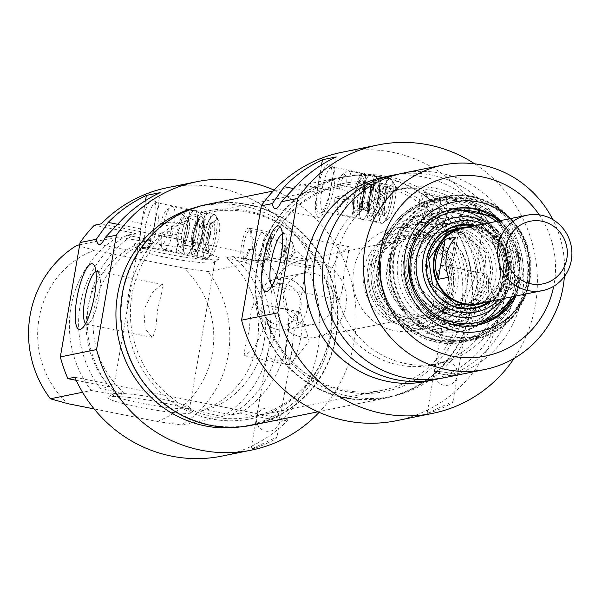 <?xml version="1.0" encoding="UTF-8"?>
<svg xmlns="http://www.w3.org/2000/svg" width="602" height="602" viewBox="0 0 602 602"><rect width="100%" height="100%" fill="white"/><g stroke="black" fill="none" stroke-linecap="round" stroke-linejoin="round"><path stroke-width="0.45" stroke-dasharray="3.01 2.26" d="M379.854 185.612A104.349 100.474 -101.5 0 1 462.803 287.831A104.349 100.474 -101.5 0 1 382.925 390.179A104.349 100.474 -101.5 0 1 274.249 337.21A104.349 100.474 -101.5 0 1 261.99 276.762A104.349 100.474 -101.5 0 1 341.447 185.642A104.349 100.474 -101.5 0 1 379.854 185.612M381.879 183.55A106.095 102.152 78.5 0 0 262.036 276.228A106.095 102.152 78.5 0 0 274.504 337.684A106.095 102.152 78.5 0 0 447.196 350.364A106.095 102.152 78.5 0 0 381.879 183.55M248.671 212.22A104.349 100.474 78.5 0 0 210.264 212.25A104.349 100.474 78.5 0 0 132.538 334.486A104.349 100.474 78.5 0 0 251.741 416.78A104.349 100.474 78.5 0 0 331.198 325.659A104.349 100.474 78.5 0 0 318.94 265.211A104.349 100.474 78.5 0 0 248.671 212.22M382.985 177.146A112.627 108.443 -101.5 0 1 472.517 287.47A112.627 108.443 -101.5 0 1 386.296 397.945A112.627 108.443 -101.5 0 1 257.633 309.112A112.627 108.443 -101.5 0 1 341.53 177.176A112.627 108.443 -101.5 0 1 382.985 177.146M247.241 210.85A106.095 102.152 -101.5 0 1 318.684 264.737A106.095 102.152 -101.5 0 1 331.153 326.201A106.095 102.152 -101.5 0 1 216.983 419.842A106.095 102.152 -101.5 0 1 128.091 297.644A106.095 102.152 -101.5 0 1 247.241 210.85M251.666 425.245A112.627 108.443 78.5 0 0 337.88 314.778A112.627 108.443 78.5 0 0 248.348 204.447A112.627 108.443 78.5 0 0 206.892 204.484M286.861 278.508A26.089 25.118 -101.5 0 1 307.592 304.063A26.089 25.118 -101.5 0 1 287.628 329.648A26.089 25.118 -101.5 0 1 257.822 309.074A26.089 25.118 -101.5 0 1 277.259 278.515A26.089 25.118 -101.5 0 1 286.861 278.508M284.595 283.903A20.867 20.092 78.5 0 0 262.133 311.159A20.867 20.092 78.5 0 0 296.455 318.022A20.867 20.092 78.5 0 0 284.595 283.903M313.093 273.188A26.089 25.118 -101.5 0 1 333.832 298.743A26.089 25.118 -101.5 0 1 313.86 324.327A26.089 25.118 -101.5 0 1 284.061 303.754A26.089 25.118 -101.5 0 1 303.491 273.195A26.089 25.118 -101.5 0 1 313.093 273.188M463.284 228.143A38.475 37.046 -101.5 0 1 477.446 228.135A38.475 37.046 -101.5 0 1 508.035 265.828A38.475 37.046 -101.5 0 1 478.582 303.566M510.511 289.622A38.475 37.046 78.5 0 0 517.434 249.567L507.072 251.674A38.475 37.046 -101.5 0 1 500.157 291.722L510.511 289.622L517.434 249.567M455.518 237.188L448.595 277.244M507.072 251.674L500.157 291.722M469.996 226.781A39.13 37.678 -101.5 0 1 477.559 227.496A39.13 37.678 -101.5 0 1 508.449 262.261A39.13 37.678 -101.5 0 1 485.295 302.204M315.305 260.403A39.13 37.678 -101.5 0 1 346.406 298.727A39.13 37.678 -101.5 0 1 316.456 337.112A39.13 37.678 -101.5 0 1 271.75 306.252A39.13 37.678 -101.5 0 1 300.902 260.41A39.13 37.678 -101.5 0 1 315.305 260.403M474.647 163.812A136.955 131.868 -101.5 0 1 514.108 358.386M426.081 381.427A104.349 100.474 78.5 0 0 503.806 259.191A104.349 100.474 78.5 0 0 384.603 176.89M396.312 420.73A136.955 131.868 78.5 0 0 498.328 260.297A136.955 131.868 78.5 0 0 341.868 152.283M427.51 413.348C431.958 412.912 452.832 403.897 452.952 401.745C452.365 401.15 427.382 413.664 427.127 413.371L427.51 413.348M262.6 265.219A112.175 108.006 78.5 0 0 391.39 396.447A112.175 108.006 78.5 0 0 474.94 265.046A112.175 108.006 78.5 0 0 346.797 176.574A112.175 108.006 78.5 0 0 262.6 265.219M397.854 174.324A104.349 100.474 -101.5 0 1 512.437 257.438A104.349 100.474 -101.5 0 1 439.287 378.628M329.151 260.448A89.344 86.026 -101.5 0 1 396.214 189.841A89.344 86.026 -101.5 0 1 498.283 260.312A89.344 86.026 -101.5 0 1 431.732 364.97A89.344 86.026 -101.5 0 1 329.151 260.448M336.051 259.048A89.344 86.026 -101.5 0 1 403.114 188.441A89.344 86.026 -101.5 0 1 505.183 258.913A89.344 86.026 -101.5 0 1 438.632 363.57A89.344 86.026 -101.5 0 1 336.051 259.048M402.429 173.278A104.349 100.474 -101.5 0 1 521.633 255.572A104.349 100.474 -101.5 0 1 443.907 377.808M257.423 266.265A112.175 108.006 -101.5 0 1 341.62 177.62A112.175 108.006 -101.5 0 1 469.763 266.092A112.175 108.006 -101.5 0 1 386.206 397.493A112.175 108.006 -101.5 0 1 257.423 266.265M564.375 276.559A104.349 100.474 78.5 0 0 552.824 219.595M539.241 214.831A91.301 87.915 -101.5 0 1 553.72 286.236M282.383 233.772A26.962 6.75 101.3 0 1 282.925 233.591A26.962 6.75 101.3 0 1 283.647 233.584A26.962 6.75 101.3 0 1 285.175 234.825A26.962 6.75 101.3 0 1 284.979 261.351A26.962 6.75 101.3 0 1 274.963 285.905A26.962 6.75 101.3 0 1 273.075 286.462A26.962 6.75 101.3 0 1 271.984 285.807M339.257 299.548L342.162 290.638L344.081 271.72L348.28 253.999L349.025 246.662L338.956 254.292L330.31 271.856L331.506 290.653L338.452 299.533L339.257 299.548M525.576 294.032A65.866 63.421 78.5 0 0 510.278 218.616M500.744 220.55A59.35 57.145 -101.5 0 1 516.042 295.973M434.749 371.442A11.739 1.189 9.8 0 1 449.002 373.037A11.739 1.189 9.8 0 1 457.46 375.671A11.739 1.189 9.8 0 1 457.038 375.896A11.739 1.189 9.8 0 1 444.223 374.579A11.739 1.189 9.8 0 1 434.32 371.675A11.739 1.189 9.8 0 1 434.749 371.442M321.558 164.91L316.675 193.182A26.089 6.532 -78.7 0 0 318.466 217.36A26.089 6.532 -78.7 0 0 330.483 190.382L336.27 156.919M328.383 163.992A25.088 6.283 -78.7 0 0 317.404 190.488A25.088 6.283 -78.7 0 0 320.189 213.093A25.088 6.283 -78.7 0 0 330.295 189.818A25.088 6.283 -78.7 0 0 329.919 164.444A25.088 6.283 -78.7 0 0 328.383 163.992M331.717 166.95A22.823 5.711 101.3 0 1 332.327 166.942A22.823 5.711 101.3 0 1 333.109 167.364A22.823 5.711 101.3 0 1 333.455 190.443A22.823 5.711 101.3 0 1 324.26 211.626A22.823 5.711 101.3 0 1 323.372 211.708A22.823 5.711 101.3 0 1 322.017 189.382A22.823 5.711 101.3 0 1 331.717 166.95M477.552 325.072L476.686 325.238A59.35 57.145 -101.5 0 1 475.821 325.419A59.35 57.145 -101.5 0 1 407.689 255.993A59.35 57.145 -101.5 0 1 452.23 209.09A59.35 57.145 -101.5 0 1 453.095 208.924L453.961 208.743M499.02 220.896A59.35 57.145 -101.5 0 1 514.311 296.319M487.853 223.161A50.448 48.574 -101.5 0 1 503.152 298.584M483.797 223.989A46.301 44.586 -101.5 0 1 499.088 299.405M476.272 225.509A42.388 40.816 -101.5 0 1 507.14 258.514A42.388 40.816 -101.5 0 1 491.571 300.932M475.219 308.239A42.388 40.816 -101.5 0 1 474.88 308.307A42.388 40.816 -101.5 0 1 426.216 258.717A42.388 40.816 -101.5 0 1 458.032 225.216A42.388 40.816 -101.5 0 1 458.37 225.148M475.595 225.652A42.388 40.816 -101.5 0 1 506.463 258.649A42.388 40.816 -101.5 0 1 490.893 301.068M416.614 259.169A46.301 44.586 -101.5 0 1 451.372 222.574A46.301 44.586 -101.5 0 1 504.273 259.093A46.301 44.586 -101.5 0 1 469.778 313.333A46.301 44.586 -101.5 0 1 416.614 259.169M411.911 260.117A46.301 44.586 -101.5 0 1 446.669 223.53A46.301 44.586 -101.5 0 1 499.57 260.049A46.301 44.586 -101.5 0 1 465.075 314.289A46.301 44.586 -101.5 0 1 411.911 260.117M495.491 278.831A46.956 45.21 -101.5 0 1 421.731 305.327A46.956 45.21 -101.5 0 1 435.509 225.592A46.956 45.21 -101.5 0 1 495.491 278.831M462.223 218.263A52.171 50.237 -101.5 0 1 502.918 279.32A52.171 50.237 -101.5 0 1 463.758 320.55A52.171 50.237 -101.5 0 1 404.153 279.396A52.171 50.237 -101.5 0 1 443.019 218.278A52.171 50.237 -101.5 0 1 462.223 218.263M436.269 223.53A52.171 50.237 78.5 0 0 417.066 223.545A52.171 50.237 78.5 0 0 378.199 284.663A52.171 50.237 78.5 0 0 437.804 325.81A52.171 50.237 78.5 0 0 477.74 274.64A52.171 50.237 78.5 0 0 436.269 223.53M387.191 266.633A42.388 40.816 78.5 0 0 435.863 316.223A42.388 40.816 78.5 0 0 467.438 266.566A42.388 40.816 78.5 0 0 419.007 233.132A42.388 40.816 78.5 0 0 387.191 266.633M377.176 268.658A42.388 40.816 78.5 0 0 425.847 318.255A42.388 40.816 78.5 0 0 457.422 268.597A42.388 40.816 78.5 0 0 408.999 235.164A42.388 40.816 78.5 0 0 377.176 268.658M426.261 225.562A52.171 50.237 -101.5 0 1 466.956 286.612A52.171 50.237 -101.5 0 1 427.796 327.842A52.171 50.237 -101.5 0 1 368.191 286.695A52.171 50.237 -101.5 0 1 407.05 225.577A52.171 50.237 -101.5 0 1 426.261 225.562M452.794 289.487A52.171 50.237 78.5 0 0 392.888 228.444A52.171 50.237 78.5 0 0 354.029 289.562A52.171 50.237 78.5 0 0 413.627 330.716A52.171 50.237 78.5 0 0 452.794 289.487M370.35 174.67A22.823 5.711 -78.7 0 0 360.402 198.502A22.823 5.711 -78.7 0 0 362.005 219.437A22.823 5.711 -78.7 0 0 372.089 198.171A22.823 5.711 -78.7 0 0 370.96 174.67A22.823 5.711 -78.7 0 0 370.35 174.67A22.823 5.711 -78.7 0 0 360.402 198.502A22.823 5.711 -78.7 0 0 362.005 219.437A22.823 5.711 -78.7 0 0 372.089 198.171A22.823 5.711 -78.7 0 0 370.96 174.67A22.823 5.711 -78.7 0 0 370.35 174.67M354.277 196.711A17.932 4.492 -78.7 0 0 358.852 210.211A17.932 4.492 -78.7 0 0 364.029 179.78A17.932 4.492 -78.7 0 0 354.277 196.711A17.932 4.492 -78.7 0 0 358.852 210.211A17.932 4.492 -78.7 0 0 364.029 179.78A17.932 4.492 -78.7 0 0 354.277 196.711M364.925 194.378A22.176 5.553 -78.7 0 0 363.405 173.82A22.176 5.553 -78.7 0 0 353.607 194.476A22.176 5.553 -78.7 0 0 354.706 217.307A22.176 5.553 -78.7 0 0 364.925 194.378M337.677 198.231L346.346 199.969A22.176 5.553 101.3 0 1 347.896 191.015L336.571 188.328A18.263 4.575 101.3 0 1 342.779 174.324A18.263 4.575 101.3 0 1 345.932 186.424L359.379 188.689A22.176 5.553 101.3 0 1 358.732 193.137A22.176 5.553 101.3 0 1 357.829 197.637L344.389 195.379A18.263 4.575 101.3 0 1 335.863 208.917A18.263 4.575 101.3 0 1 335.028 197.275L337.677 198.231A22.176 5.553 -78.7 0 0 338.587 213.319A22.176 5.553 -78.7 0 0 339.844 214.335A22.176 5.553 -78.7 0 0 349.168 195.906M350.71 186.951A22.176 5.553 -78.7 0 0 348.543 170.848A22.176 5.553 -78.7 0 0 346.985 171.307A22.176 5.553 -78.7 0 0 339.227 189.284M336.571 188.328L345.932 186.424M344.389 195.379L335.028 197.275M359.379 188.689L347.896 191.015M357.829 197.637L346.346 199.969M417.148 239.746A39.13 37.678 -101.5 0 1 448.249 278.079A39.13 37.678 -101.5 0 1 418.3 316.456A39.13 37.678 -101.5 0 1 373.594 285.596A39.13 37.678 -101.5 0 1 402.738 239.762A39.13 37.678 -101.5 0 1 417.148 239.746M453.818 232.312A39.13 37.678 -101.5 0 1 484.919 270.637A39.13 37.678 -101.5 0 1 454.969 309.022A39.13 37.678 -101.5 0 1 410.263 278.162A39.13 37.678 -101.5 0 1 439.415 232.319A39.13 37.678 -101.5 0 1 453.818 232.312M418.962 215.516L416.87 215.147L420.565 215.584L422.732 214.613L424.297 212.845L425.147 210.489L425.147 207.923L424.29 205.568L422.664 203.762L419.022 202.671L421.167 202.739L421.046 215.478L418.962 215.516A14.35 3.589 -78.7 0 0 420.632 222.507A14.35 3.589 -78.7 0 0 421.641 222.213A14.35 3.589 -78.7 0 0 427.239 207.667A14.35 3.589 -78.7 0 0 427.074 195.033A14.35 3.589 -78.7 0 0 426.261 194.371A14.35 3.589 -78.7 0 0 421.167 202.739M416.87 215.147A16.036 4.018 -78.7 0 0 418.699 223.846A16.036 4.018 -78.7 0 0 419.82 223.515A16.036 4.018 -78.7 0 0 425.78 208.909A16.036 4.018 -78.7 0 0 425.9 193.137A16.036 4.018 -78.7 0 0 424.989 192.392A16.036 4.018 -78.7 0 0 424.56 192.399A16.036 4.018 -78.7 0 0 419.022 202.671M439.626 210.143A14.35 3.589 -78.7 0 0 438.926 196.959A14.35 3.589 -78.7 0 0 438.64 196.846A14.35 3.589 -78.7 0 0 432.304 210.211A14.35 3.589 -78.7 0 0 433.011 224.982A14.35 3.589 -78.7 0 0 433.32 224.997A14.35 3.589 -78.7 0 0 439.626 210.143M444.487 196.38A16.036 4.018 -78.7 0 0 437.677 212.145A16.036 4.018 -78.7 0 0 438.625 227.834A16.036 4.018 -78.7 0 0 440.626 226.638A16.036 4.018 -78.7 0 0 445.706 212.89A16.036 4.018 -78.7 0 0 446.308 198.246A16.036 4.018 -78.7 0 0 444.916 196.38A16.036 4.018 -78.7 0 0 444.487 196.38M446.345 201.444A11.415 2.859 101.3 0 1 446.646 201.444A11.415 2.859 101.3 0 1 447.632 202.769A11.415 2.859 101.3 0 1 447.211 213.191A11.415 2.859 101.3 0 1 443.599 222.973A11.415 2.859 101.3 0 1 442.478 223.824A11.415 2.859 101.3 0 1 442.169 223.824A11.415 2.859 101.3 0 1 441.492 212.656A11.415 2.859 101.3 0 1 446.345 201.444M466.377 223.523A11.415 2.859 -78.7 0 0 468.522 206.953A11.415 2.859 -78.7 0 0 467.536 205.621A11.415 2.859 -78.7 0 0 467.235 205.621A11.415 2.859 -78.7 0 0 463.382 212.634A11.415 2.859 -78.7 0 0 461.742 224.463L459.401 227.27L466.377 223.523L467.588 220.911L471.381 216.652L462.675 221.905L461.742 224.463M467.588 220.911A11.739 1.189 9.8 0 1 483.391 224.538A11.739 1.189 9.8 0 1 483.526 224.772A11.739 1.189 9.8 0 1 475.497 224.523A11.739 1.189 9.8 0 1 462.675 221.905M436.149 372.653A11.739 1.189 9.8 0 1 434.32 371.675A11.739 1.189 9.8 0 1 449.002 373.037A11.739 1.189 9.8 0 1 457.46 375.671A11.739 1.189 9.8 0 1 457.038 375.896A11.739 1.189 9.8 0 1 447.602 375.151A11.739 1.189 9.8 0 1 436.149 372.653M465.624 300.345L466.881 321.001C466.655 327.307 439.099 320.783 444.848 310.745L449.867 281.691C448.219 267.995 476.566 269.937 474.06 279.418L465.624 300.345M484.768 273.955A26.962 6.75 -78.7 0 0 473.315 300.443A26.962 6.75 -78.7 0 0 474.918 326.818A26.962 6.75 -78.7 0 0 478.281 324.817A26.962 6.75 -78.7 0 0 486.822 301.707A26.962 6.75 -78.7 0 0 487.823 277.093A26.962 6.75 -78.7 0 0 485.49 273.948A26.962 6.75 -78.7 0 0 484.768 273.955M440.355 265.076L441.153 265.083L448.106 273.963L449.303 292.76L440.649 310.331L430.588 317.954L431.333 310.617L435.524 292.896L437.451 273.985L440.355 265.076M389.915 178.583A22.823 5.711 -78.7 0 0 380.216 201.015A22.823 5.711 -78.7 0 0 381.57 223.35A22.823 5.711 -78.7 0 0 391.654 202.084A22.823 5.711 -78.7 0 0 390.525 178.583A22.823 5.711 -78.7 0 0 389.915 178.583M382.232 223.079A22.56 5.651 -78.7 0 0 383.211 222.62A22.56 5.651 -78.7 0 0 392.022 199.751A22.56 5.651 -78.7 0 0 391.751 179.878A22.56 5.651 -78.7 0 0 380.87 198.126A22.56 5.651 -78.7 0 0 382.232 223.079M394.92 200.782A18.323 4.59 101.3 0 1 387.763 219.354A18.323 4.59 101.3 0 1 385.438 218.887A18.323 4.59 101.3 0 1 385.573 200.865A18.323 4.59 101.3 0 1 392.376 184.182A18.323 4.59 101.3 0 1 394.701 184.641A18.323 4.59 101.3 0 1 394.92 200.782M390.096 200.24A14.35 3.589 -78.7 0 0 389.11 186.944A14.35 3.589 -78.7 0 0 388.102 187.237A14.35 3.589 -78.7 0 0 382.774 200.308A14.35 3.589 -78.7 0 0 382.669 214.425A14.35 3.589 -78.7 0 0 383.482 215.08A14.35 3.589 -78.7 0 0 390.096 200.24M385.972 198.585A22.176 5.553 -78.7 0 0 384.452 178.034A22.176 5.553 -78.7 0 0 374.662 198.683A22.176 5.553 -78.7 0 0 375.761 221.521A22.176 5.553 -78.7 0 0 385.972 198.585M379.779 197.343A22.176 5.553 -78.7 0 0 378.259 176.792A22.176 5.553 -78.7 0 0 368.469 197.448A22.176 5.553 -78.7 0 0 369.568 220.279A22.176 5.553 -78.7 0 0 379.779 197.343M369.139 199.676A17.932 4.492 -78.7 0 0 373.714 213.183A17.932 4.492 -78.7 0 0 378.891 182.745A17.932 4.492 -78.7 0 0 369.139 199.676A17.932 4.492 -78.7 0 0 373.714 213.183A17.932 4.492 -78.7 0 0 378.891 182.745A17.932 4.492 -78.7 0 0 369.139 199.676M363.006 197.885A13.041 3.266 -78.7 0 0 363.924 209.842A13.041 3.266 -78.7 0 0 369.937 196.35A13.041 3.266 -78.7 0 0 369.041 184.257A13.041 3.266 -78.7 0 0 363.006 197.885A13.041 3.266 -78.7 0 0 363.924 209.842A13.041 3.266 -78.7 0 0 369.937 196.35A13.041 3.266 -78.7 0 0 369.041 184.257A13.041 3.266 -78.7 0 0 363.006 197.885M394.325 254.706A69.779 67.191 -101.5 0 1 503.934 215.335A69.779 67.191 -101.5 0 1 483.466 333.824A69.779 67.191 -101.5 0 1 394.325 254.706M388.711 258.589A62.608 60.283 78.5 0 0 468.687 329.572A62.608 60.283 78.5 0 0 487.048 223.267A62.608 60.283 78.5 0 0 388.711 258.589M391.39 259.545A58.695 56.513 -101.5 0 1 435.449 213.161A58.695 56.513 -101.5 0 1 502.497 259.454A58.695 56.513 -101.5 0 1 458.777 328.21A58.695 56.513 -101.5 0 1 391.39 259.545M371.712 263.533A58.695 56.513 78.5 0 0 439.099 332.199A58.695 56.513 78.5 0 0 482.819 263.443A58.695 56.513 78.5 0 0 415.771 217.156A58.695 56.513 78.5 0 0 371.712 263.533M436.819 220.332A55.437 53.375 -101.5 0 1 480.885 274.632A55.437 53.375 -101.5 0 1 438.452 329.008A55.437 53.375 -101.5 0 1 375.121 285.288A55.437 53.375 -101.5 0 1 416.418 220.347A55.437 53.375 -101.5 0 1 436.819 220.332M402.023 258.634A55.437 53.375 78.5 0 0 465.67 323.485A55.437 53.375 78.5 0 0 508.103 269.117A55.437 53.375 78.5 0 0 464.037 214.816A55.437 53.375 78.5 0 0 443.629 214.831A55.437 53.375 78.5 0 0 402.023 258.634M390.367 258.506A61.953 59.651 -101.5 0 1 471.321 213.146A61.953 59.651 -101.5 0 1 491.819 314.252A61.953 59.651 -101.5 0 1 421.791 324.824A61.953 59.651 -101.5 0 1 390.367 258.506M516.915 283.813A71.345 68.688 -101.5 0 1 460.522 340.694A71.345 68.688 -101.5 0 1 389.058 303.972A71.345 68.688 -101.5 0 1 380.682 262.645A71.345 68.688 -101.5 0 1 458.408 199.819A71.345 68.688 -101.5 0 1 516.915 283.813M518.947 283.798A72.391 69.704 -101.5 0 1 464.609 341.003A72.391 69.704 -101.5 0 1 389.216 304.258A72.391 69.704 -101.5 0 1 380.705 262.322A72.391 69.704 -101.5 0 1 381.495 256.317A72.391 69.704 -101.5 0 1 435.833 199.112A72.391 69.704 -101.5 0 1 518.947 283.798M266.626 259.643A104.349 100.474 78.5 0 1 240.123 413.092L281.3 421.325A136.955 131.868 78.5 0 0 307.803 267.875L266.626 259.643L257.995 261.396L233.395 256.475L226.495 257.874L248.799 263.262L207.938 271.547A104.349 100.474 -101.5 0 1 181.435 424.989L157.107 421.52L94.16 408.931M79.712 244.773L117.751 237.053L144.646 241.507L151.546 240.108L126.947 235.194L135.578 233.441L94.401 225.208M101.309 223.809L314.711 266.475A136.955 131.868 78.5 0 0 167.537 187.643M307.803 267.875L314.711 266.475M76.89 245.345L94.318 250.214L183.61 268.071L207.938 271.547M165.542 253.751A43.043 4.357 9.8 0 1 134.667 244.593A43.043 4.357 9.8 0 1 177.68 247.151A43.043 4.357 9.8 0 1 219.06 259.169A43.043 4.357 9.8 0 1 165.542 253.751M274.06 190.097A136.955 131.868 -101.5 0 1 319.128 412.325M221.972 456.09A136.955 131.868 78.5 0 0 288.207 419.925L281.3 421.325M251.448 449.054C255.895 448.618 276.769 439.603 276.89 437.443C276.303 436.856 251.32 449.37 251.057 449.077L251.448 449.054M76.198 380.313L109.075 386.883L100.444 388.636L125.043 393.557L118.142 394.957L91.248 390.502L82.542 392.271M240.123 413.092L231.492 414.838L206.892 409.924L199.984 411.324L222.296 416.704L181.435 424.989M74.799 377.251L288.207 419.925M161.825 402.58A43.043 4.357 -170.2 0 0 108.315 397.162A43.043 4.357 -170.2 0 0 149.695 409.179A43.043 4.357 -170.2 0 0 192.7 411.738A43.043 4.357 -170.2 0 0 161.825 402.58M231.492 414.838A104.349 100.474 78.5 0 0 257.995 261.396M135.578 233.441A104.349 100.474 78.5 0 0 109.075 386.883M206.892 409.924A89.344 86.026 78.5 0 0 264.045 341.974A89.344 86.026 78.5 0 0 233.395 256.475M199.984 411.324A89.344 86.026 78.5 0 0 257.137 343.373A89.344 86.026 78.5 0 0 226.495 257.874M222.296 416.704A104.349 100.474 78.5 0 0 248.799 263.262M157.107 421.52A91.301 87.915 78.5 0 0 183.61 268.071M94.318 250.214A91.301 87.915 78.5 0 0 67.808 403.664M117.751 237.053A104.349 100.474 78.5 0 0 91.248 390.502M144.646 241.507A89.344 86.026 78.5 0 0 87.493 309.458A89.344 86.026 78.5 0 0 118.142 394.957M151.546 240.108A89.344 86.026 78.5 0 0 94.401 308.058A89.344 86.026 78.5 0 0 125.043 393.557M126.947 235.194A104.349 100.474 78.5 0 0 100.444 388.636M165.919 257.378A39.13 3.958 -170.2 0 0 214.568 262.299A39.13 3.958 -170.2 0 0 214.831 261.938A39.13 3.958 -170.2 0 0 186.635 253.179A39.13 3.958 -170.2 0 0 137.715 248.618A39.13 3.958 -170.2 0 0 137.85 249.047A39.13 3.958 -170.2 0 0 165.919 257.378M145.496 200.617L140.612 228.888A26.089 6.532 -78.7 0 0 142.403 253.066A26.089 6.532 -78.7 0 0 154.421 226.089L160.2 192.625M143.825 248.882A25.088 6.283 -78.7 0 0 144.126 248.799A25.088 6.283 -78.7 0 0 154.232 225.517A25.088 6.283 -78.7 0 0 153.856 200.15A25.088 6.283 -78.7 0 0 142.027 222.499A25.088 6.283 -78.7 0 0 143.825 248.882M195.605 207.434A112.175 108.006 -101.5 0 1 201.805 205.982A112.175 108.006 -101.5 0 1 329.949 294.446A112.175 108.006 -101.5 0 1 246.391 425.847A112.175 108.006 -101.5 0 1 240.123 426.923M286.612 257.611A11.739 1.189 -170.2 0 0 299.435 260.23A11.739 1.189 -170.2 0 0 307.464 260.478A11.739 1.189 -170.2 0 0 307.329 260.245A11.739 1.189 -170.2 0 0 291.526 256.618L295.138 252.298L286.612 257.611L285.679 260.169L283.339 262.976L290.315 259.229L291.526 256.618M274.866 313.522C278.086 325.659 275.994 337.775 268.582 349.867L267.717 352.719C265.151 362.141 293.625 364.172 291.917 350.447L293.475 335.254L296.937 321.393C302.753 311.347 275.046 304.838 274.903 311.129L274.866 313.522M161.449 398.953A39.13 3.958 9.8 0 1 189.525 407.283A39.13 3.958 9.8 0 1 189.653 407.712A39.13 3.958 9.8 0 1 150.425 404.958A39.13 3.958 9.8 0 1 112.536 394.393A39.13 3.958 9.8 0 1 112.807 394.032A39.13 3.958 9.8 0 1 161.449 398.953M95.966 271.577A26.962 6.75 101.3 0 1 97.223 271.397A26.962 6.75 101.3 0 1 98.758 272.638A26.962 6.75 101.3 0 1 98.562 299.156A26.962 6.75 101.3 0 1 88.547 323.71A26.962 6.75 101.3 0 1 87.373 324.26A26.962 6.75 101.3 0 1 86.65 324.267A26.962 6.75 101.3 0 1 85.559 323.613M147.919 247.407A22.823 5.711 101.3 0 1 147.309 247.414A22.823 5.711 101.3 0 1 146.181 223.914A22.823 5.711 101.3 0 1 156.264 202.648A22.823 5.711 101.3 0 1 157.047 203.07A22.823 5.711 101.3 0 1 157.393 226.149A22.823 5.711 101.3 0 1 148.197 247.332A22.823 5.711 101.3 0 1 147.919 247.407M122.785 293.573A112.175 108.006 78.5 0 0 251.576 424.801A112.175 108.006 78.5 0 0 335.126 293.4A112.175 108.006 78.5 0 0 206.983 204.928A112.175 108.006 78.5 0 0 122.785 293.573M289.216 364.624A26.962 6.75 -78.7 0 0 291.857 362.622A26.962 6.75 -78.7 0 0 300.398 339.513A26.962 6.75 -78.7 0 0 301.399 314.899A26.962 6.75 -78.7 0 0 299.066 311.753A26.962 6.75 -78.7 0 0 287.162 336.864A26.962 6.75 -78.7 0 0 288.493 364.624A26.962 6.75 -78.7 0 0 289.216 364.624M244.803 355.737L244.164 355.759L244.909 348.423L249.108 330.701L251.026 311.791L253.931 302.881L254.736 302.896L261.682 311.768L262.886 330.566L254.232 348.137L244.803 355.737M290.315 259.229A11.415 2.859 -78.7 0 0 292.459 242.651A11.415 2.859 -78.7 0 0 291.473 241.327A11.415 2.859 -78.7 0 0 287.478 247.798A11.415 2.859 -78.7 0 0 285.679 260.169M266.415 259.53A11.415 2.859 101.3 0 1 266.107 259.53A11.415 2.859 101.3 0 1 265.429 248.363A11.415 2.859 101.3 0 1 270.275 237.15A11.415 2.859 101.3 0 1 270.584 237.15A11.415 2.859 101.3 0 1 271.57 238.475A11.415 2.859 101.3 0 1 271.148 248.897A11.415 2.859 101.3 0 1 267.529 258.679A11.415 2.859 101.3 0 1 266.415 259.53M161.968 284.49L152.539 292.098L143.886 309.661L145.09 328.466L152.035 337.338L152.84 337.353L155.745 328.444L157.664 309.526L161.863 291.804L162.608 284.468L161.968 284.49M186.552 255.135A22.823 5.711 -78.7 0 0 196.252 232.703A22.823 5.711 -78.7 0 0 194.897 210.376A22.823 5.711 -78.7 0 0 184.355 234.125A22.823 5.711 -78.7 0 0 185.943 255.143A22.823 5.711 -78.7 0 0 186.552 255.135A22.823 5.711 -78.7 0 0 196.252 232.703A22.823 5.711 -78.7 0 0 194.897 210.376A22.823 5.711 -78.7 0 0 184.355 234.125A22.823 5.711 -78.7 0 0 185.943 255.143A22.823 5.711 -78.7 0 0 186.552 255.135M262.991 263.533A16.036 4.018 -78.7 0 0 264.564 262.344A16.036 4.018 -78.7 0 0 269.643 248.596A16.036 4.018 -78.7 0 0 270.238 233.952A16.036 4.018 -78.7 0 0 268.853 232.086A16.036 4.018 -78.7 0 0 261.772 247.023A16.036 4.018 -78.7 0 0 262.562 263.533A16.036 4.018 -78.7 0 0 262.991 263.533M250.756 236.797L252.118 236.917L252.358 249.695L248.596 249.273A16.036 4.018 -78.7 0 1 243.757 259.221A16.036 4.018 -78.7 0 1 243.065 259.545A16.036 4.018 -78.7 0 1 242.636 259.552A16.036 4.018 -78.7 0 1 241.838 243.035A16.036 4.018 -78.7 0 1 248.919 228.098A16.036 4.018 -78.7 0 1 249.838 228.835A16.036 4.018 -78.7 0 1 250.756 236.797L251.869 237.075A14.35 3.589 -78.7 0 0 251.011 230.739A14.35 3.589 -78.7 0 0 250.199 230.077A14.35 3.589 -78.7 0 0 243.863 243.441A14.35 3.589 -78.7 0 0 244.57 258.213A14.35 3.589 -78.7 0 0 245.578 257.919A14.35 3.589 -78.7 0 0 249.664 249.853L248.596 249.273M193.084 235.322A17.932 4.492 -78.7 0 0 197.629 248.927A17.932 4.492 -78.7 0 0 202.836 218.481A17.932 4.492 -78.7 0 0 193.084 235.322A17.932 4.492 -78.7 0 0 197.629 248.927A17.932 4.492 -78.7 0 0 202.836 218.481A17.932 4.492 -78.7 0 0 193.084 235.322M251.869 237.075L257.122 244.562L251.877 249.792L249.664 249.853M263.563 245.849A14.35 3.589 -78.7 0 0 262.863 232.665A14.35 3.589 -78.7 0 0 262.577 232.553A14.35 3.589 -78.7 0 0 256.241 245.917A14.35 3.589 -78.7 0 0 256.949 260.689A14.35 3.589 -78.7 0 0 257.257 260.704A14.35 3.589 -78.7 0 0 263.563 245.849M188.862 230.084A22.176 5.553 -78.7 0 0 187.342 209.526A22.176 5.553 -78.7 0 0 177.545 230.182A22.176 5.553 -78.7 0 0 178.643 253.013A22.176 5.553 -78.7 0 0 188.862 230.084M161.614 233.937L170.283 235.675A22.176 5.553 101.3 0 1 171.826 226.721L160.508 224.034L169.869 222.13L183.317 224.395A22.176 5.553 101.3 0 1 182.669 228.843A22.176 5.553 101.3 0 1 181.766 233.343L168.327 231.085L158.966 232.982L161.614 233.937A22.176 5.553 -78.7 0 0 162.525 249.025A22.176 5.553 -78.7 0 0 163.782 250.041A22.176 5.553 -78.7 0 0 173.105 231.612M174.648 222.657A22.176 5.553 -78.7 0 0 172.481 206.554A22.176 5.553 -78.7 0 0 170.923 207.013A22.176 5.553 -78.7 0 0 163.165 224.99M183.317 224.395L171.826 226.721M181.766 233.343L170.283 235.675M168.327 231.085A18.263 4.575 101.3 0 1 159.801 244.623A18.263 4.575 101.3 0 1 158.966 232.982M160.508 224.034A18.263 4.575 101.3 0 1 166.716 210.03A18.263 4.575 101.3 0 1 169.869 222.13M206.117 259.048A22.823 5.711 -78.7 0 0 215.817 236.616A22.823 5.711 -78.7 0 0 214.462 214.289A22.823 5.711 -78.7 0 0 204.379 235.548A22.823 5.711 -78.7 0 0 205.508 259.056A22.823 5.711 -78.7 0 0 206.117 259.048M203.717 233.049A22.176 5.553 -78.7 0 0 202.197 212.498A22.176 5.553 -78.7 0 0 192.407 233.155A22.176 5.553 -78.7 0 0 193.505 255.985A22.176 5.553 -78.7 0 0 203.717 233.049M213.808 214.553A22.56 5.651 -78.7 0 0 203.732 239.611A22.56 5.651 -78.7 0 0 207.148 258.326A22.56 5.651 -78.7 0 0 215.524 237.775A22.56 5.651 -78.7 0 0 215.689 215.584A22.56 5.651 -78.7 0 0 213.808 214.553M209.91 234.291A22.176 5.553 -78.7 0 0 208.39 213.74A22.176 5.553 -78.7 0 0 198.6 234.389A22.176 5.553 -78.7 0 0 199.691 257.227A22.176 5.553 -78.7 0 0 209.91 234.291M217.111 219.512A18.323 4.59 101.3 0 1 218.639 220.347A18.323 4.59 101.3 0 1 218.503 238.369A18.323 4.59 101.3 0 1 211.701 255.06A18.323 4.59 101.3 0 1 209.376 254.593A18.323 4.59 101.3 0 1 209.511 236.571A18.323 4.59 101.3 0 1 216.314 219.888A18.323 4.59 101.3 0 1 217.111 219.512M212.664 222.65A14.35 3.589 -78.7 0 0 212.039 222.943A14.35 3.589 -78.7 0 0 206.712 236.014A14.35 3.589 -78.7 0 0 206.606 250.123A14.35 3.589 -78.7 0 0 207.419 250.786A14.35 3.589 -78.7 0 0 214.034 235.946A14.35 3.589 -78.7 0 0 213.048 222.65A14.35 3.589 -78.7 0 0 212.664 222.65M293.61 188.569L316.675 193.182M298.08 183.903L330.483 190.382M496.417 221.423A56.739 54.631 -101.5 0 1 511.715 296.846M434.17 291.15A41.741 40.191 -101.5 0 1 426.833 258.837A41.741 40.191 -101.5 0 1 427.217 256.881M474.075 225.961A41.741 40.191 -101.5 0 1 505.846 258.777A41.741 40.191 -101.5 0 1 489.366 301.376M461.155 227.91A39.296 37.836 -101.5 0 1 502.828 274.414A39.296 37.836 -101.5 0 1 458.874 305.477A39.296 37.836 -101.5 0 1 428.218 259.492M414.861 262.096A39.566 38.099 -101.5 0 1 477.002 239.777A39.566 38.099 -101.5 0 1 465.399 306.96A39.566 38.099 -101.5 0 1 414.861 262.096M410.045 261.742A43.043 41.448 -101.5 0 1 458.197 227.722A43.043 41.448 -101.5 0 1 491.774 278.086A43.043 41.448 -101.5 0 1 443.621 312.114A43.043 41.448 -101.5 0 1 410.045 261.742M452.99 287.44A46.933 45.188 -101.5 0 1 379.275 313.92A46.933 45.188 -101.5 0 1 393.046 234.231A46.933 45.188 -101.5 0 1 452.99 287.44M451.131 286.371A43.141 41.538 78.5 0 0 396.018 237.451A43.141 41.538 78.5 0 0 383.369 310.715A43.141 41.538 78.5 0 0 451.131 286.371M449.333 285.867A40.883 39.363 -101.5 0 1 385.114 308.939A40.883 39.363 -101.5 0 1 397.109 239.513A40.883 39.363 -101.5 0 1 449.333 285.867M460.59 215.177A6.456 1.618 101.3 0 1 457.753 221.86A6.456 1.618 101.3 0 1 457.294 215.207A6.456 1.618 101.3 0 1 460.274 209.24A6.456 1.618 101.3 0 1 460.59 215.177M461.644 215.659A3.973 0.993 -78.7 0 0 460.65 212.596A3.973 0.993 -78.7 0 0 459.484 219.354A3.973 0.993 -78.7 0 0 461.644 215.659M386.379 199.503A14.35 3.589 -78.7 0 0 385.393 186.199A14.35 3.589 -78.7 0 0 379.057 199.563A14.35 3.589 -78.7 0 0 379.772 214.342A14.35 3.589 -78.7 0 0 386.379 199.503M384.595 198.863A16.954 4.244 101.3 0 1 375.377 214.628A16.954 4.244 101.3 0 1 380.351 185.83A16.954 4.244 101.3 0 1 384.595 198.863M364.985 195.364A13.041 3.266 -78.7 0 0 364.09 183.271A13.041 3.266 -78.7 0 0 358.325 195.417A13.041 3.266 -78.7 0 0 358.973 208.849A13.041 3.266 -78.7 0 0 364.985 195.364M363.194 194.724A15.652 3.921 101.3 0 1 354.691 209.278A15.652 3.921 101.3 0 1 359.281 182.699A15.652 3.921 101.3 0 1 363.194 194.724M378.056 197.697A15.652 3.921 -78.7 0 0 374.135 185.664A15.652 3.921 -78.7 0 0 369.545 212.243A15.652 3.921 -78.7 0 0 378.056 197.697M374.888 197.343A13.041 3.266 101.3 0 1 368.883 210.835A13.041 3.266 101.3 0 1 368.236 197.403A13.041 3.266 101.3 0 1 373.992 185.25A13.041 3.266 101.3 0 1 374.888 197.343M393.708 254.586A70.434 67.815 78.5 0 0 483.677 334.441A70.434 67.815 78.5 0 0 504.341 214.839A70.434 67.815 78.5 0 0 393.708 254.586M381.277 257.107A70.434 67.815 -101.5 0 1 491.909 217.36A70.434 67.815 -101.5 0 1 471.253 336.962A70.434 67.815 -101.5 0 1 381.277 257.107M390.54 254.232A73.045 70.329 -101.5 0 1 445.367 196.508A73.045 70.329 -101.5 0 1 528.812 254.119A73.045 70.329 -101.5 0 1 474.406 339.686A73.045 70.329 -101.5 0 1 390.54 254.232M379.493 256.475A73.045 70.329 78.5 0 0 463.359 341.921A73.045 70.329 78.5 0 0 517.765 256.362A73.045 70.329 78.5 0 0 434.32 198.75A73.045 70.329 78.5 0 0 379.493 256.475M398.057 258.055A59.056 56.866 -101.5 0 1 475.219 214.816A59.056 56.866 -101.5 0 1 494.769 311.189A59.056 56.866 -101.5 0 1 428.007 321.265A59.056 56.866 -101.5 0 1 398.057 258.055M391.157 254.353A72.391 69.704 -101.5 0 1 445.495 197.147A72.391 69.704 -101.5 0 1 528.195 254.24A72.391 69.704 -101.5 0 1 474.271 339.046A72.391 69.704 -101.5 0 1 391.157 254.353M117.548 224.275L140.612 228.888M122.018 219.61L154.421 226.089M201.994 233.403A15.652 3.921 -78.7 0 0 198.073 221.37A15.652 3.921 -78.7 0 0 193.483 247.949A15.652 3.921 -78.7 0 0 201.994 233.403M198.826 233.049A13.041 3.266 101.3 0 1 192.813 246.534A13.041 3.266 101.3 0 1 192.173 233.109A13.041 3.266 101.3 0 1 197.93 220.957A13.041 3.266 101.3 0 1 198.826 233.049M188.923 231.063A13.041 3.266 -78.7 0 0 188.027 218.977A13.041 3.266 -78.7 0 0 182.263 231.123A13.041 3.266 -78.7 0 0 182.91 244.555A13.041 3.266 -78.7 0 0 188.923 231.063M187.132 230.431A15.652 3.921 101.3 0 1 178.621 244.976A15.652 3.921 101.3 0 1 183.219 218.406A15.652 3.921 101.3 0 1 187.132 230.431M284.528 250.883A6.456 1.618 101.3 0 1 281.691 257.566A6.456 1.618 101.3 0 1 281.232 250.914A6.456 1.618 101.3 0 1 284.212 244.946A6.456 1.618 101.3 0 1 284.528 250.883M285.581 251.358A3.973 0.993 -78.7 0 0 284.588 248.302A3.973 0.993 -78.7 0 0 283.422 255.06A3.973 0.993 -78.7 0 0 285.581 251.358M208.533 234.569A16.954 4.244 101.3 0 1 199.315 250.334A16.954 4.244 101.3 0 1 204.281 221.536A16.954 4.244 101.3 0 1 208.533 234.569M210.316 235.209A14.35 3.589 -78.7 0 0 209.33 221.905A14.35 3.589 -78.7 0 0 202.994 235.269A14.35 3.589 -78.7 0 0 203.702 250.048A14.35 3.589 -78.7 0 0 210.316 235.209M274.249 337.21L274.504 337.684M261.99 276.762L262.036 276.228M341.447 185.642L210.264 212.25M382.925 390.179L251.741 416.78M318.94 265.211L318.684 264.737M331.198 325.659L331.153 326.201M341.53 177.176L273.18 191.037M386.296 397.945L317.954 411.806M303.491 273.195L277.259 278.515M313.86 324.327L287.628 329.648M457.964 228.557L300.902 260.41M473.503 305.259L316.456 337.112M403.114 188.441L396.214 189.841M438.632 363.57L431.732 364.97M346.797 176.574L341.62 177.62M391.39 396.447L386.206 397.493M285.175 234.825L280.637 227.496M274.963 285.905L267.95 290.924M349.025 246.662L283.647 233.584M338.452 299.533L273.075 286.462M452.952 401.745L466.904 321.009M427.119 413.371L434.32 371.675A11.739 11.739 0 0 0 443.892 385.235A11.739 11.739 0 0 0 457.46 375.671A11.739 11.739 0 0 0 448.189 362.156A11.739 11.739 0 0 0 434.32 371.675L444.848 310.745M275.129 208.691L318.466 217.36M333.109 167.364L329.919 164.444M324.26 211.626L320.189 213.093M499.088 220.881L520.595 258.484L514.386 296.304M458.709 225.08L458.032 225.216M475.557 308.171L474.88 308.307M458.017 228.549L475.761 229.407L499.081 249.258L500.969 281.315L484.422 301.143L473.586 305.244M451.372 222.574L446.669 223.53M469.778 313.333L465.075 314.289M414.936 262.201L433.44 235.39L461.9 232.206L485.204 252.057L486.664 285.28L470.568 303.957L442.116 307.246L418.744 287.478L414.936 262.201M437.804 325.81L463.758 320.55M417.066 223.545L443.019 218.278M425.847 318.255L435.863 316.223M408.999 235.164L419.007 233.132M407.05 225.577L392.888 228.444C427.074 220.008 461.636 254.398 454.201 288.719C449.325 311.016 435.803 325.012 413.627 330.716L427.796 327.842M390.525 178.583L332.327 166.942M381.57 223.35L323.372 211.708M362.005 219.437C355.955 216.637 353.562 215.057 354.826 214.703C353.374 215.569 353.156 209.594 354.164 196.779C357.152 184.039 359.936 177.206 362.509 176.281C361.486 175.46 364.3 174.919 370.96 174.67L376.483 177.342L378.944 181.3L379.584 190.984L376.867 205.711L372.578 215.539L370.456 217.826L368.146 219.09L362.005 219.437M363.405 173.82L348.543 170.848M354.706 217.307L339.844 214.335M342.779 174.324L346.985 171.307M335.863 208.917L338.587 213.319M418.3 316.456L454.969 309.022M402.738 239.762L439.415 232.319M420.565 215.584L421.046 215.478M427.074 195.033L425.9 193.137M421.641 222.213L419.82 223.515M438.64 196.846L426.261 194.371M433.011 224.982L420.632 222.507M444.916 196.38L424.989 192.392M438.625 227.834L418.699 223.846M447.632 202.769L446.308 198.246M443.599 222.973L440.626 226.638M467.536 205.621L446.646 201.444M459.401 227.27L442.169 223.824M471.381 216.652L468.522 206.953M483.391 224.538L473.149 215.855L471.2 216.592M433.32 224.997L457.753 221.86C458.897 222.883 460.221 220.799 461.742 215.606C462.08 211.325 461.591 209.21 460.274 209.24L438.926 196.959M474.083 279.418L483.526 224.772M449.867 281.691L459.296 227.105M485.49 273.948L441.161 265.083M474.918 326.818L430.588 317.954M478.281 324.817L495.581 303.461L487.823 277.093M394.701 184.641L391.751 179.878M387.763 219.354L383.211 222.62M382.669 214.425L385.438 218.887M388.102 187.237L392.376 184.182M389.11 186.944L384.648 185.792C384.114 186.913 386.288 182 384.497 198.916L381.946 208.759L378.921 214.432L383.482 215.08M384.452 178.034L378.259 176.792M375.761 221.521L369.568 220.279M364.09 183.271L363.269 182.805C362.788 183.911 364.729 179.193 363.104 194.777C358.047 214.342 357.904 207.381 358.039 208.969L363.924 209.842C359.733 209.82 357.814 210.068 358.167 210.587C358.416 211.001 359.582 208.503 361.659 203.1C364.646 186.439 365.429 179.193 364.007 181.36L369.041 184.257L364.09 183.271M368.883 210.835L369.696 211.294L369.312 203.431C371.81 190.879 373.684 184.784 374.926 185.138L369.041 184.257C373.24 184.287 375.159 184.039 374.805 183.52C374.79 181.051 372.939 186.417 369.252 199.608C368.394 209.789 368.296 214.161 368.958 212.747C369.485 212.401 367.807 211.43 363.924 209.842L368.883 210.835M439.099 332.199L458.777 328.21M415.771 217.156L435.449 213.161M445.367 196.508C485.22 187.102 528.097 220.814 530.181 263.179C531.513 284.912 525.034 303.649 510.729 319.391C500.646 329.949 488.531 336.714 474.406 339.686L463.359 341.921C416.712 353.457 369.034 304.966 379.403 256.52C386.206 225.569 404.514 206.313 434.32 198.75L445.367 196.508M471.321 213.146L475.219 214.816C511.647 228.399 523.665 283.256 494.769 311.189L491.819 314.252M464.609 341.003L474.271 339.046C488.275 336.104 500.277 329.399 510.278 318.932C524.997 302.655 531.355 283.339 529.339 260.967C526.02 219.903 484.204 188.065 445.495 197.147L435.833 199.112M438.452 329.008L465.67 323.485M416.418 220.347L443.629 214.831M265.73 408.096A11.739 11.739 0 0 0 259.266 427.375A11.739 11.739 0 0 0 279.193 423.334A11.739 11.739 0 0 0 265.73 408.096M214.568 262.299L219.06 259.169M137.85 249.047L134.667 244.593M99.067 244.397L142.403 253.066M283.233 262.811L274.888 311.129M267.702 352.719L251.057 449.077M307.464 260.478L296.937 321.393M291.917 350.447L276.89 437.451M112.807 394.032L108.315 397.162M189.525 407.283L192.7 411.738M137.715 248.618L112.536 394.393M214.831 261.938L189.653 407.712M98.758 272.638L94.213 265.301M88.547 323.71L81.533 328.737M157.047 203.07L153.856 200.15M148.197 247.332L144.126 248.799M246.391 425.847L251.576 424.801M201.805 205.982L206.983 204.928M299.066 311.753L254.736 302.889M288.493 364.624L244.164 355.767M295.319 252.358L292.459 242.651M291.473 241.327L270.584 237.15M283.339 262.976L266.107 259.53M307.329 260.245L297.087 251.561L295.138 252.298M162.608 284.468L97.223 271.397M152.035 337.338L86.65 324.267M205.508 259.056L185.943 255.143L192.076 254.797L194.393 253.532L196.515 251.245L200.805 241.417L203.521 226.691L202.882 217.006L201.151 213.8L194.897 210.376L156.264 202.648M214.462 214.289L194.897 210.376C188.238 210.625 185.424 211.167 186.447 211.987C183.866 212.935 181.089 219.745 178.109 232.417C176.1 257.302 179.99 248.558 179.682 251.711C179.125 252.057 181.21 253.201 185.943 255.143L147.309 247.414M291.857 362.622L309.157 341.266L301.399 314.899M271.57 238.475L270.238 233.952M267.529 258.679L264.564 262.344M268.853 232.086L248.919 228.098M262.562 263.533L242.636 259.552M187.862 245.548C183.67 245.526 181.744 245.767 182.105 246.293C182.353 246.707 183.52 244.209 185.597 238.806C188.584 222.146 189.367 214.899 187.944 217.066L192.979 219.963C197.178 219.993 199.096 219.745 198.735 219.226C198.728 216.773 196.884 222.115 193.197 235.254C192.331 245.488 192.226 249.883 192.896 248.445C193.423 248.107 191.745 247.136 187.862 245.548M251.011 230.739L249.838 228.835M245.578 257.919L243.757 259.221M252.358 249.695L251.877 249.792M192.813 246.534L193.633 247.001L193.25 239.137C195.748 226.585 197.622 220.49 198.863 220.844L187.207 218.511C186.725 219.617 188.667 214.899 187.041 230.483C181.985 250.048 181.842 243.088 181.977 244.668L192.813 246.534M262.577 232.553L250.199 230.077M256.949 260.689L244.57 258.213M187.342 209.526L172.481 206.554M178.643 253.013L163.782 250.041M159.801 244.623L162.525 249.025M166.716 210.03L170.923 207.013M257.257 260.704L281.691 257.566C282.835 258.589 284.159 256.505 285.679 251.312C286.018 247.031 285.529 244.916 284.212 244.946L262.863 232.665M208.39 213.74L202.197 212.498M199.691 257.227L193.505 255.985M218.639 220.347L215.689 215.584M211.701 255.06L207.148 258.326M206.606 250.123L209.376 254.593M212.039 222.943L216.314 219.888M213.048 222.65L208.585 221.491C208.051 222.62 210.226 217.706 208.435 234.622L205.884 244.465L202.859 250.139L207.419 250.786"/><path stroke-width="0.9" d="M273.18 191.037L206.892 204.484A112.627 108.443 78.5 0 0 122.996 336.42A112.627 108.443 78.5 0 0 251.666 425.245L317.954 411.806M541.935 221.227A31.959 30.77 -101.5 0 1 560.093 273.474A31.959 30.77 -101.5 0 1 507.546 262.961A31.959 30.77 -101.5 0 1 541.935 221.227M541.311 215.185A38.475 37.046 78.5 0 0 527.149 215.192A38.475 37.046 78.5 0 0 498.486 260.267A38.475 37.046 78.5 0 0 542.447 290.615A38.475 37.046 78.5 0 0 571.9 252.87A38.475 37.046 78.5 0 0 541.311 215.185M542.447 290.615L478.582 303.566A38.475 37.046 -101.5 0 1 434.621 273.218A38.475 37.046 -101.5 0 1 463.284 228.143L527.149 215.192M438.241 279.343A38.475 37.046 -101.5 0 1 445.164 239.287L455.518 237.188A38.475 37.046 78.5 0 0 448.595 277.244L438.241 279.343L445.164 239.287M485.295 302.204A39.13 37.678 -101.5 0 1 478.71 304.206A39.13 37.678 -101.5 0 1 434.004 273.346A39.13 37.678 -101.5 0 1 463.156 227.503A39.13 37.678 -101.5 0 1 469.996 226.781M514.108 358.386A136.955 131.868 -101.5 0 1 432.56 413.378A136.955 131.868 -101.5 0 1 277.823 312.822L297.584 198.449A136.955 131.868 -101.5 0 1 378.116 144.931A136.955 131.868 -101.5 0 1 474.647 163.812M393.234 175.144L384.603 176.89A104.349 100.474 78.5 0 0 306.275 259.349A104.349 100.474 78.5 0 0 426.081 381.427L434.712 379.674A104.349 100.474 -101.5 0 1 314.906 257.603A104.349 100.474 -101.5 0 1 393.234 175.144A104.349 100.474 -101.5 0 1 397.854 174.324M277.823 312.822L241.575 320.174A136.955 131.868 78.5 0 0 396.312 420.73L432.56 413.378M378.116 144.931L341.868 152.283A136.955 131.868 78.5 0 0 261.336 205.801L272.413 203.551L284.272 186.703A136.955 131.868 -101.5 0 1 322.461 159.718L336.27 156.919A136.955 131.868 78.5 0 0 298.08 183.903L281.322 201.745L297.584 198.449M261.336 205.801L241.575 320.174M439.287 378.628A104.349 100.474 -101.5 0 1 434.712 379.674M484.768 369.523L443.907 377.808A104.349 100.474 -101.5 0 1 324.102 255.737A104.349 100.474 -101.5 0 1 402.429 173.278L443.29 164.993A104.349 100.474 78.5 0 0 364.962 247.445A104.349 100.474 78.5 0 0 484.768 369.523A104.349 100.474 78.5 0 0 564.375 276.559M552.824 219.595A104.349 100.474 78.5 0 0 443.29 164.993M553.72 286.236A91.301 87.915 -101.5 0 1 450.875 355.827A91.301 87.915 -101.5 0 1 380.803 249.22A91.301 87.915 -101.5 0 1 448.197 177.312A91.301 87.915 -101.5 0 1 539.241 214.831M281.322 201.745A26.089 6.532 101.3 0 1 275.129 208.691A26.089 6.532 101.3 0 1 272.413 203.551M277.838 225.961A33.486 8.383 -78.7 0 0 262.886 263.149A33.486 8.383 -78.7 0 0 267.95 290.924A33.486 8.383 -78.7 0 0 280.389 260.433A33.486 8.383 -78.7 0 0 280.637 227.496A33.486 8.383 -78.7 0 0 277.838 225.961M271.984 285.807A26.962 6.75 101.3 0 1 271.743 258.702A26.962 6.75 101.3 0 1 282.383 233.772M510.278 218.616A65.866 63.421 78.5 0 0 447.053 203.973A65.866 63.421 78.5 0 0 404.95 254.052A65.866 63.421 78.5 0 0 448.926 329.174A65.866 63.421 78.5 0 0 525.576 294.032M516.042 295.973A59.35 57.145 -101.5 0 1 477.552 325.072A59.35 57.145 -101.5 0 1 409.413 255.639A59.35 57.145 -101.5 0 1 453.961 208.743A59.35 57.145 -101.5 0 1 500.744 220.55M322.461 159.718L321.558 164.91M499.088 220.881L492.037 215.96L453.095 208.924A59.35 57.145 -101.5 0 1 499.02 220.896M514.311 296.319A59.35 57.145 -101.5 0 1 476.686 325.238L498.238 315.305L514.386 296.304M503.152 298.584A50.448 48.574 -101.5 0 1 444.961 312.837A50.448 48.574 -101.5 0 1 416.825 257.543A50.448 48.574 -101.5 0 1 487.853 223.161M499.088 299.405A46.301 44.586 -101.5 0 1 446.714 307.434A46.301 44.586 -101.5 0 1 423.176 257.837A46.301 44.586 -101.5 0 1 483.797 223.989M491.571 300.932A42.388 40.816 -101.5 0 1 475.557 308.171A42.388 40.816 -101.5 0 1 426.893 258.582A42.388 40.816 -101.5 0 1 458.709 225.08A42.388 40.816 -101.5 0 1 476.272 225.509M458.37 225.148A42.388 40.816 -101.5 0 1 475.595 225.652M490.893 301.068A42.388 40.816 -101.5 0 1 475.219 308.239M196.877 181.691L167.537 187.643A136.955 131.868 78.5 0 0 101.309 223.809L94.401 225.208A136.955 131.868 78.5 0 0 80.089 242.561L96.35 239.257L108.21 222.409A136.955 131.868 -101.5 0 1 146.391 195.424L160.2 192.625A136.955 131.868 78.5 0 0 122.018 219.61L105.26 237.451L116.336 235.209A136.955 131.868 -101.5 0 1 196.877 181.691A136.955 131.868 -101.5 0 1 274.06 190.097M79.712 244.773L76.89 245.345A104.349 100.474 -101.5 0 0 50.387 398.787L82.542 392.271M319.128 412.325A136.955 131.868 -101.5 0 1 251.32 450.138A136.955 131.868 -101.5 0 1 96.583 349.581L60.335 356.926A136.955 131.868 78.5 0 0 67.898 378.65L74.799 377.251A136.955 131.868 78.5 0 0 221.972 456.09L251.32 450.138M94.16 408.931L67.808 403.664L50.387 398.787M67.898 378.65L76.198 380.313M80.089 242.561L60.335 356.926M96.583 349.581L116.336 235.209M105.26 237.451A26.089 6.532 101.3 0 1 99.067 244.397A26.089 6.532 101.3 0 1 96.35 239.257M80.081 329.414A33.486 8.383 -78.7 0 0 81.533 328.737A33.486 8.383 -78.7 0 0 93.972 298.238A33.486 8.383 -78.7 0 0 94.213 265.301A33.486 8.383 -78.7 0 0 78.064 292.384A33.486 8.383 -78.7 0 0 80.081 329.414M146.391 195.424L145.496 200.617M240.123 426.923A112.175 108.006 -101.5 0 1 117.608 294.619A112.175 108.006 -101.5 0 1 195.605 207.434M85.559 323.613A26.962 6.75 101.3 0 1 85.318 296.508A26.962 6.75 101.3 0 1 95.966 271.577M284.272 186.703L293.61 188.569M511.715 296.846A56.739 54.631 -101.5 0 1 445.593 319.903A56.739 54.631 -101.5 0 1 410.85 256.347A56.739 54.631 -101.5 0 1 496.417 221.423M427.217 256.881A41.741 40.191 -101.5 0 1 474.075 225.961M489.366 301.376A41.741 40.191 -101.5 0 1 434.17 291.15M428.218 259.492A39.296 37.836 -101.5 0 1 461.155 227.91M108.21 222.409L117.548 224.275M463.156 227.503L457.964 228.557M478.71 304.206L473.503 305.259M473.586 305.244L455.902 304.439L432.514 284.671L428.714 259.424L447.233 232.598L458.017 228.549"/></g></svg>
